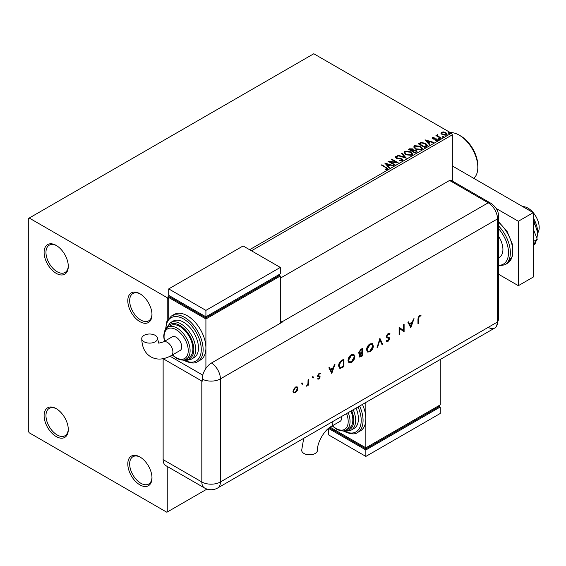 <?xml version="1.0" encoding="UTF-8"?>
<svg xmlns="http://www.w3.org/2000/svg" width="566" height="566" viewBox="0 0 566 566"><rect width="100%" height="100%" fill="white"/><g stroke="black" fill="none" stroke-linecap="round" stroke-linejoin="round"><path stroke-width="0.85" d="M139.887 293.733L139.887 293.733A17.093 9.87 -120 0 0 127.803 300.716A17.093 9.87 -120 0 0 139.887 321.651A17.093 9.87 -120 0 0 151.978 314.675A17.093 9.87 -120 0 0 139.887 293.733M151.971 314.123A15.784 9.113 60 0 1 148.709 320.823A15.784 9.113 60 0 1 140.821 320.045A15.784 9.113 60 0 1 130.505 306.135A15.784 9.113 60 0 1 132.925 293.492A15.784 9.113 60 0 1 140.361 294.023M56.197 245.418L56.197 245.418A17.093 9.87 -120 0 0 44.106 252.394A17.093 9.87 -120 0 0 56.197 273.336A17.093 9.87 -120 0 0 68.288 266.353A17.093 9.87 -120 0 0 56.197 245.418M68.274 265.801A15.784 9.113 60 0 1 65.019 272.508A15.784 9.113 60 0 1 57.124 271.722A15.784 9.113 60 0 1 46.815 257.82A15.784 9.113 60 0 1 49.235 245.17A15.784 9.113 60 0 1 56.671 245.701M56.197 408.631L56.197 408.631A17.093 9.87 -120 0 0 44.106 415.607A17.093 9.87 -120 0 0 56.197 436.549A17.093 9.87 -120 0 0 68.288 429.566A17.093 9.87 -120 0 0 56.197 408.631M68.274 429.014A15.784 9.113 60 0 1 65.019 435.721A15.784 9.113 60 0 1 57.124 434.936A15.784 9.113 60 0 1 46.815 421.033A15.784 9.113 60 0 1 49.235 408.383A15.784 9.113 60 0 1 56.671 408.914M139.887 456.946L139.887 456.946A17.093 9.87 -120 0 0 127.803 463.929A17.093 9.87 -120 0 0 139.887 484.864A17.093 9.87 -120 0 0 151.978 477.888A17.093 9.87 -120 0 0 139.887 456.946M151.971 477.336A15.784 9.113 60 0 1 148.709 484.036A15.784 9.113 60 0 1 140.821 483.258A15.784 9.113 60 0 1 130.505 469.348A15.784 9.113 60 0 1 132.925 456.705A15.784 9.113 60 0 1 140.361 457.236M249.62 249.712L451.406 133.208L313.776 53.756L28.3 218.575L28.3 431.179L29.227 432.792L166.857 512.244L167.784 511.706L167.784 466.766M440.985 133.477L441.544 132.239L443.68 131.913L445.859 132.607L447.105 134.192L446.468 135.083L442.188 134.729L440.928 133.137M437.744 135.111L438.056 136.109L441.211 138.019L440.709 138.309L435.954 135.564L437.157 135.677L437.242 134.722L437.787 134.602L437.638 135.628M436.329 135.776L437.157 136.109L437.242 134.722L437.242 135.154L437.787 134.602M432.106 138.224L432.403 137.517L434.044 137.354L434.157 137.757L433.018 137.842L433.174 138.486L436.917 139.01L437.235 140.418L435.558 140.637L435.41 140.219L436.598 140.106L436.443 139.314L433.591 139.123L432.693 138.79L432.403 137.517L432.063 138.005M433.018 137.842L433.174 138.918L433.726 139.095L433.726 138.67M437.61 139.887L437.235 140.418M435.41 140.644L436.598 140.538L436.443 139.314M426.283 146.644L424.769 147.514L418.26 143.757L421.033 142.427L425.604 143.368L427.344 145.391L426.283 146.644M415.09 153.103L408.581 149.346L409.501 148.816L412.614 148.879L413.392 150.032L416.081 150.4L416.993 151.554L415.09 153.103M413.406 149.863L413.392 150.457L416.081 150.825L416.081 150.4M406.331 158.162L397.735 155.608L398.28 155.296L404.796 157.228L401.443 153.464L401.987 153.153L406.331 158.162M394.976 164.713L394.481 165.003L387.972 161.246L396.08 162.166L391.226 159.364L391.722 159.074L398.231 162.838L390.137 161.918L394.976 164.713M385.135 169.574L386.691 169.354L386.691 168.923L385.708 167.55L381.378 165.053L381.88 164.763L387.809 168.703L387.363 169.305L385.382 169.581L385.135 169.142L386.84 168.795M168.718 298.565L167.784 299.103L166.857 297.497L29.227 218.037M166.857 297.497L169.644 295.884M384.795 163.079L393.476 165.583L392.931 165.895L390.179 165.081L388.347 166.135L389.769 167.727L389.224 168.038L384.795 163.079M402.369 160.638L399.483 160.666L399.561 160.242L401.662 160.277L402.002 159.796L401.662 160.709L401.471 159.117L397.162 158.643L395.146 157.277L395.556 156.669L397.919 156.584L397.926 157.037L396.221 157.058L396.384 157.914L401.98 158.834L402.836 159.966L402.369 160.638M396.221 157.058L396.384 158.346L397.53 158.657L397.53 158.225M405.857 154.709L404.074 152.502L404.881 151.292L410.831 151.801L412.593 154.016L411.758 155.218L405.857 154.709M415.536 149.12L413.753 146.912L414.56 145.703L420.51 146.212L422.271 148.426L421.444 149.629L415.536 149.12M425.024 139.852L433.705 142.356L433.153 142.674L430.401 141.854L428.575 142.908L429.99 144.5L429.445 144.818L425.024 139.852M438.664 138.96L438.544 138.408L439.499 138.479L439.626 139.031L438.664 138.96L438.544 138.408L438.544 138.84L439.499 138.911L439.499 138.479L439.626 139.031M442.506 136.746L442.379 136.194L443.341 136.264L443.468 136.816L442.506 136.746L442.379 136.194L442.379 136.618L443.341 136.696L443.341 136.264L443.468 136.816M448.767 133.13L448.64 132.578L449.602 132.649L449.722 133.201L448.767 133.13L448.64 132.578L448.64 133.01L449.602 133.081L449.602 132.649L449.722 133.201M452.333 181.021L452.333 134.821L251.474 250.788M167.784 319.592L167.784 299.103M167.784 511.706L206.979 489.081M451.406 133.208L452.333 134.821M381.746 165.265L381.88 164.763M381.88 165.194L387.76 168.909M386.267 169.489L386.267 169.057M385.227 163.56L392.988 165.866M389.514 167.869L388.347 166.135M386.408 163.956L387.894 166.057L389.295 164.819L386.408 163.956L387.894 165.626L389.295 164.819M387.894 166.057L387.894 165.626M388.75 161.699L396.08 162.598L396.08 162.166M391.594 159.584L391.722 159.074M391.722 159.506L397.466 162.817M394.608 164.932L390.137 162.35L390.137 161.918M401.471 159.541L401.662 160.709L399.561 160.666L399.561 160.242M395.188 157.489L395.556 156.669M395.556 157.1L397.919 157.008L397.919 156.584M396.221 157.489L396.384 158.346L396.221 157.489M397.53 158.657L398.797 158.671L398.797 158.239M398.797 158.671L401.98 159.258L401.98 158.834M401.98 159.258L402.808 160.164M398.223 155.756L398.28 155.296M398.28 155.721L404.796 157.659L404.796 157.228M401.697 153.747L401.987 153.153M401.987 153.577L405.978 158.055M404.089 152.721L404.881 151.292M404.881 151.716L410.831 152.233L410.831 151.801M410.831 152.233L412.572 154.228M404.945 152.877L406.353 154.851L411.079 155.275L411.73 154.044M410.329 152.091L405.567 151.66L404.923 152.643L406.353 154.419L411.079 154.843L411.758 153.825L410.329 152.091M411.079 155.275L411.079 154.843M406.353 154.851L406.353 154.419M408.956 149.558L412.614 149.311L412.614 148.879M412.614 149.311L413.392 150.457M416.081 150.825L416.958 151.759M415.494 152.53L416.144 151.412L415.578 150.683L413.633 150.471L412.501 151.03L414.928 152.855L416.088 151.617M412.09 150.924L412.692 149.87L412.126 149.176L409.749 149.438L411.836 151.072L412.628 150.068M411.836 151.072L412.09 150.499M409.749 149.438L411.836 150.648M414.928 152.855L415.494 152.098M412.501 151.03L414.928 152.431M413.767 147.132L414.56 145.703M414.56 146.127L420.51 146.644L420.51 146.212M420.51 146.644L422.25 148.639M414.63 147.287L416.038 149.261L420.757 149.686L421.415 148.455M420.014 146.502L415.246 146.07L414.602 147.054L416.038 148.83L420.757 149.254L421.437 148.235L420.014 146.502M420.757 149.686L420.757 149.254M416.038 149.261L416.038 148.83M418.635 143.969L421.033 142.858L421.033 142.427M421.033 142.858L425.604 143.799L425.604 143.368M425.604 143.799L427.323 145.604M426.318 146.092L425.101 143.658L421.38 142.936L419.434 143.849L419.434 144.28L424.606 147.266L426.318 146.092L426.424 145.427M419.434 143.849L424.606 146.842L426.46 145.207L426.46 145.639M424.606 147.266L424.606 146.842M425.455 140.34L433.209 142.639M429.736 144.648L428.575 142.908M426.63 140.736L428.122 142.83L429.516 141.592L426.63 140.736L428.122 142.399L429.516 141.592M428.122 142.83L428.122 142.399M432.403 137.948L433.252 137.757M434.044 137.743L434.044 137.354M433.018 138.267L433.174 138.918L433.018 138.267M433.726 139.095L436.018 139.109L436.018 138.684M436.018 139.109L436.917 139.441L436.917 139.01M436.917 139.441L437.56 140.092M436.598 140.538L436.443 139.745L436.598 140.538M438.664 139.392L438.544 138.84M439.499 138.911L439.626 139.462M436.457 135.706L436.457 135.274M437.744 135.536L438.056 136.109M438.056 136.54L440.843 138.238M442.506 137.177L442.379 136.618M443.341 136.696L443.468 137.248M440.985 133.901L441.544 132.239M441.544 132.67L443.68 132.345L443.68 131.913M443.68 132.345L445.859 133.038L445.859 132.607M445.859 133.038L447.076 134.404M441.742 133.427L442.69 134.871L445.888 135.175L446.298 134.298M445.357 132.904L442.131 132.578L441.706 133.208L442.69 134.439L445.888 134.743L446.333 134.085L445.357 132.904M445.888 135.175L445.888 134.743M442.69 134.871L442.69 134.439M448.767 133.562L448.64 133.01M449.602 133.081L449.722 133.633M460.703 136.003L459.217 135.147L460.703 136.003A24.197 13.973 60 0 1 477.817 165.64L477.817 167.359A26.305 15.183 -120 0 0 459.217 135.147L459.217 135.147A26.305 15.183 -120 0 0 450.387 132.621M473.806 178.361A26.305 15.183 -120 0 0 477.817 167.359M522.8 206.64A15.784 9.113 60 0 1 528.028 208.161A15.784 9.113 60 0 1 537.693 233.065M498.434 236.057A17.093 9.87 60 0 1 499.382 257.325L498.434 257.87M498.434 274.185L518.357 285.681L518.357 221.256L496.29 208.521M518.357 285.681L533.236 277.092L533.236 212.667L452.333 165.958M518.357 221.256L533.236 212.667M533.236 228.869L537.268 239.269L533.236 241.597M537.268 239.269L533.236 245.007M533.236 218.469L534.955 224.306L533.236 225.296M534.955 224.306L537.7 232.64L536.901 238.314M536.158 240.847L534.955 244.144L533.236 245.135M533.236 217.797A21.041 12.148 60 0 1 537.7 232.64A21.041 12.148 60 0 1 537.53 235.116A21.041 12.148 60 0 1 537.516 235.223M280.304 278.168L449.546 180.455L488.232 202.791L449.546 180.455A13.152 7.591 -60 0 1 452.404 181.056L491.083 203.392A13.152 7.591 -60 0 0 488.232 202.791A13.152 7.591 60 0 1 497.528 218.893L497.528 321.976A13.152 7.591 60 0 1 496.509 326.271A13.152 7.591 60 0 1 488.232 327.346M301.968 382.821L302.881 383.345L302.336 384.286L301.798 383.974L302.336 383.033L302.881 383.345L302.336 383.033M302.506 383.132L301.968 384.073L302.336 384.286L301.798 383.974M312.729 376.602L313.649 377.133L313.104 378.074L312.559 377.755L313.104 376.815L313.649 377.133L313.104 376.815M313.274 376.914L312.729 377.855L313.104 378.074L312.559 377.755M331.924 373.567L328.832 367.829L329.469 367.468L330.431 369.322L333.381 367.617L334.372 364.631L335.008 364.263L331.768 373.475M354.868 356.523C354.698 359.042 353.566 361.016 351.493 362.459L349.01 362.735L348.026 360.514C348.217 357.988 349.349 356.014 351.436 354.585L353.884 354.33L354.5 356.311C354.323 358.823 353.198 360.804 351.118 362.247L351.493 362.459M373.397 345.826C373.22 348.345 372.095 350.319 370.015 351.762L367.539 352.045L366.556 349.816C366.74 347.291 367.879 345.317 369.966 343.895L372.414 343.633L373.022 345.614C372.853 348.125 371.721 350.106 369.648 351.55L370.015 351.762M389.535 334.612L388.106 334.188L386.833 336.197L387.066 336.798L389.309 337.725L389.67 338.666L388.064 341.34L386.33 341.072L386.861 340.308L388.135 340.534L389.09 339.034L388.658 338.305L386.911 337.739L386.253 336.522L388.106 333.416L389.486 333.289L390.087 333.919L389.535 334.612L388.87 334.06M389.167 334.4L387.738 333.975L386.465 335.985L387.151 336.869M386.79 341.44L386.33 341.072M388.375 338.143L387.781 338.065M410.951 327.94L407.867 322.203L408.496 321.835L409.459 323.688L412.409 321.99L413.399 319.005L414.036 318.637L410.796 327.848M163.135 459.634L201.821 481.963A13.152 7.591 120 0 0 204.545 487.984L165.859 465.655A13.152 7.591 -60 0 1 163.135 459.634L163.135 358.71L201.821 381.031A13.152 7.591 180 0 0 202.196 381.243L202.196 379.093A13.138 7.584 -60 0 1 211.493 363.004L282.165 322.203A13.152 7.591 -120 0 0 281.79 321.976L488.232 202.791A13.152 7.591 60 0 1 497.528 218.893L497.528 321.976A13.152 7.591 60 0 1 494.804 327.997L217.691 487.984A13.152 7.591 60 0 0 220.415 481.963L497.528 321.976A13.152 7.591 -0 0 0 498.434 319.203L496.509 326.271M418.543 318.552L418.543 323.554L417.963 323.894L417.963 318.814L419.477 315.304L421.047 315.269L420.708 316.04L419.448 316.097L418.543 318.552L418.175 318.34L418.543 323.554M403.523 324.707L404.11 324.375L404.11 331.888L399.688 328.528L399.688 334.442L399.101 334.782L399.101 327.261L403.523 330.615L403.523 324.707M379.906 338.348L382.658 344.27L382.036 344.63L379.864 339.961L377.699 347.135L377.069 347.503L379.906 338.348M362.466 348.415L362.466 355.929L359.58 357.04L359.127 355.993L359.877 353.962L359.106 353.884L358.625 352.767L360.705 349.434L362.466 348.415M341.921 360.273L343.937 359.113L343.937 366.627L340.562 368.31L339.501 368.148L338.595 365.855C338.723 363.365 339.826 361.504 341.921 360.273M320.016 374.076L319.075 374.041L318.233 375.414L319.939 376.27L320.158 376.991L318.955 379.128L317.738 379.05L318.134 378.35L318.955 378.449L319.571 377.352L317.873 376.503L317.653 375.782L319.047 373.39L320.406 373.348L319.832 373.97M318.134 378.35L318.955 378.449M319.408 376.949L317.498 376.284M319.649 373.864L318.7 373.829L317.866 375.201L319.939 376.27L320.158 376.991M308.64 379.489L308.64 384.986L308.053 385.319L308.053 384.512L306.383 386.196L307.946 383.621L308.053 379.828L308.64 379.489M297.221 390.766L295.41 392.719L293.598 392.861L292.947 391.283L295.41 387.031L297.129 386.826L297.872 388.439L297.221 390.766L296.846 390.547L295.035 392.507L295.41 392.719M281.79 321.976L280.304 321.12M202.755 375.131L170.069 356.255L202.755 375.131M420.651 315.113L420.333 315.828L420.708 316.04M420.333 315.828L419.873 315.955M419.498 315.743L419.073 315.878L419.448 316.097M419.073 315.878L418.175 318.34M408.298 321.955L409.459 323.688M413.491 318.955L410.64 327.544M412.098 322.938L409.395 324.07L410.916 326.49L412.098 322.938L409.77 324.283L410.916 326.49M409.395 324.07L409.77 324.283M403.735 324.587L403.735 331.676L404.11 331.888M399.688 334.442L399.313 334.23L399.313 328.315L399.688 328.528M399.172 327.219L403.523 330.615M389.295 333.197L390.087 333.919M389.719 333.699L389.259 334.287M387.738 333.975L388.106 334.188M386.465 335.985L386.833 336.197M388.934 337.513L389.67 338.666M389.302 338.447L387.696 341.128L388.064 341.34M387.696 341.128L386.599 341.312M387.413 337.852L386.748 337.626M379.758 338.61L382.658 344.27M382.291 344.057L381.88 344.291M377.699 347.135L377.324 346.923L379.496 339.749L379.864 339.961M369.648 351.55L367.362 351.925M372.223 343.541L373.022 345.614M371.841 344.34L369.619 344.432L366.768 349.264L367.73 351.104M367.136 349.477L367.914 351.231L369.987 351.012L372.81 346.166L372.039 344.439L369.987 344.652L367.136 349.477L366.768 349.264M369.619 344.432L369.987 344.652M362.091 348.628L362.091 355.717L362.466 355.929M362.091 355.717L359.41 356.898M358.936 353.75L359.877 353.962M358.837 352.215L359.537 353.142L361.879 352.321L361.879 349.526L360.676 349.788L358.837 352.215L359.375 352.993M359.339 355.434L361.087 355.957L361.879 355.498L361.879 353.092L361.115 353.099L359.339 355.434L359.799 356.071M361.115 353.099L361.49 353.318L359.714 355.646L359.948 356.226L359.58 356.014M361.879 353.092L361.49 353.318M360.676 349.788L361.051 350L359.212 352.427M361.879 349.526L361.051 350M351.118 362.247L348.833 362.622M353.693 354.231L354.5 356.311M353.318 355.038L351.09 355.13L348.239 359.962L349.201 361.794M348.614 360.174L349.392 361.922L351.465 361.702L354.288 356.863L353.509 355.137L351.465 355.349L348.614 360.174L348.239 359.962M351.09 355.13L351.465 355.349M343.569 359.325L343.569 366.414L343.937 366.627M343.569 366.414L340.187 368.091L340.562 368.31M340.187 368.091L339.331 368.034M338.808 365.311L339.897 367.306L340.895 367.405L343.357 366.195L343.357 360.217L342.982 360.004L340.378 361.702L338.808 365.311L339.727 367.178M340.378 361.702L340.746 361.915L339.183 365.523M343.357 360.217L340.746 361.915M329.27 367.582L330.431 369.322M334.464 364.582L331.612 373.171M333.063 368.572L330.367 369.697L331.888 372.124L333.063 368.572L330.742 369.909L331.888 372.124M330.367 369.697L330.742 369.909M319.783 376.779L318.58 378.909L318.955 379.128M318.58 378.909L317.363 378.831M320.016 373.164L319.649 373.857M318.7 373.829L319.075 374.041M317.866 375.201L318.233 375.414M318.021 375.633L318.743 375.782L318.021 375.633M312.729 377.855L312.191 377.543M308.265 379.708L308.265 384.767L308.64 384.986M307.225 385.177L306.524 385.87L306.892 386.09M306.524 385.87L306.015 385.977M301.968 384.073L301.423 383.755M295.035 392.507L293.23 392.641M296.938 386.734L297.872 388.439M297.504 388.226L296.846 390.547M296.549 387.469L295.042 387.491L293.16 390.724L293.917 392.04M293.535 390.936L294.087 392.167L295.41 392.04L297.291 388.771L296.747 387.547L295.41 387.71L293.535 390.936L293.16 390.724M295.042 387.491L295.41 387.71M303.701 438.332L301.685 450.26A7.889 4.556 -0 0 0 303.999 453.486A7.889 4.556 -0 0 0 312.595 454.47A7.889 4.556 -0 0 0 317.469 450.26C317.01 442.753 324.474 429.827 331.202 426.474A7.889 4.556 60 0 0 332.836 422.859A7.889 4.556 60 0 0 332.737 421.571M341.574 416.463A7.889 4.556 60 0 1 341.68 417.758A7.889 4.556 60 0 1 340.046 421.366L331.202 426.474M348.168 412.656A18.409 10.627 60 0 1 346.229 429.941L349.024 428.335A18.409 10.627 -120 0 0 350.962 411.043M353.241 409.727A21.041 12.148 60 0 1 351.267 430.075L354.054 428.462A21.041 12.148 -120 0 0 356.028 408.121M359.636 406.034A26.305 15.183 60 0 1 357.62 432.481L360.408 430.868A26.305 15.183 -120 0 0 365.855 418.833A26.305 15.183 -120 0 0 362.424 404.428M365.855 402.447L365.855 447.819L440.249 404.874L440.249 359.495M440.249 407.018L365.855 449.97L365.855 456.415L440.249 413.463L440.249 407.018L438.388 405.942L438.388 407.018L365.855 448.895L365.855 447.819L330.091 427.174M365.855 448.895L330.516 428.497L330.516 427.422L328.655 428.497L365.855 449.97M365.855 456.415L328.655 434.936L328.655 428.497M144.054 341.779A7.889 4.556 180 0 1 141.748 338.56A7.889 4.556 180 0 1 146.615 334.35A7.889 4.556 180 0 1 155.211 335.341A7.889 4.556 180 0 1 157.525 338.56A7.889 4.556 180 0 1 152.657 342.77A7.889 4.556 180 0 1 144.054 341.779M163.369 341.935L172.213 336.834A7.889 4.556 60 0 1 178.29 338.949A7.889 4.556 60 0 1 181.736 346.887A7.889 4.556 60 0 1 180.101 350.495L171.265 355.604A7.889 4.556 60 0 0 172.899 351.988A7.889 4.556 60 0 0 167.317 342.324A7.889 4.556 60 0 0 163.369 341.935L158.756 343.173L157.525 338.56M179.875 326.483A18.409 10.627 -120 0 0 170.67 325.57L167.876 327.183A18.409 10.627 60 0 1 177.087 328.096A18.409 10.627 60 0 1 189.115 344.319A18.409 10.627 60 0 1 186.292 359.07L189.079 357.464A18.409 10.627 -120 0 0 191.902 342.713A18.409 10.627 -120 0 0 179.875 326.483M183.596 322.188A21.041 12.148 -120 0 0 173.076 321.148L170.281 322.762A21.041 12.148 60 0 1 180.802 323.802A21.041 12.148 60 0 1 194.548 342.345A21.041 12.148 60 0 1 191.322 359.205L194.117 357.592A21.041 12.148 -120 0 0 197.336 340.732A21.041 12.148 -120 0 0 183.596 322.188M187.311 315.75A26.305 15.183 -120 0 0 174.165 314.448L171.371 316.054A26.305 15.183 60 0 1 184.523 317.356A26.305 15.183 60 0 1 201.708 340.534A26.305 15.183 60 0 1 197.675 361.61L200.463 360.004A26.305 15.183 -120 0 0 205.911 347.963A26.305 15.183 -120 0 0 187.311 315.75M205.911 368.374L205.911 318.969L280.304 276.017L280.304 323.271M168.718 318.304L168.718 297.497L170.578 296.421L170.578 297.497L205.911 317.894L278.444 276.017L278.444 274.949L280.304 276.017M168.718 297.497L205.911 318.969M168.718 288.901L205.911 310.38L280.304 267.428L243.104 245.955L168.718 288.901L168.718 295.346L205.911 316.819L205.911 317.894M280.304 267.428L280.304 273.873L205.911 316.819L205.911 310.38M386.274 167.727L386.274 167.303M409.501 149.24L409.501 148.816M419.25 143.615L419.25 143.184M425.144 146.955L425.144 146.53M434.716 139.095L434.716 138.663M439.612 137.531L439.612 137.099M498.434 221.532L507.214 231.706L512.414 244.328L512.555 255.924L507.334 263.367A26.305 15.183 -120 0 0 512.067 245.036A26.305 15.183 -120 0 0 498.434 222.141M498.434 265.327A24.989 14.426 -120 0 0 508.501 252.719A24.989 14.426 -120 0 0 498.434 228.494M498.434 225.792A26.305 15.183 60 0 1 504.914 264.761L498.434 266.048M211.493 363.004A13.152 7.591 60 0 1 220.415 378.887L497.528 218.893A13.152 7.591 -0 0 0 498.434 216.12L498.434 319.203M202.196 379.093A13.152 7.591 -0 0 0 220.415 378.887L220.415 481.963A13.152 7.591 -0 0 1 201.821 481.963L201.821 381.031M360.825 356.453L361.193 356.665M342.253 367.171L342.628 367.384M342.239 360.436L342.607 360.648M343.824 430.804A24.989 14.426 -120 0 0 359.261 428.618A24.989 14.426 -120 0 0 358.037 406.961M345.366 430.365A19.725 11.391 -120 0 0 351.635 410.654M332.461 425.745A17.093 9.87 -120 0 0 336.098 428.497A17.093 9.87 -120 0 0 346.569 427.556A17.093 9.87 -120 0 0 346.562 413.583M183.879 359.934A24.989 14.426 -120 0 0 201.263 349.406A24.989 14.426 -120 0 0 183.596 318.969A24.989 14.426 -120 0 0 165.93 328.839M185.422 359.502A19.725 11.391 -120 0 0 193.53 346.13A19.725 11.391 -120 0 0 179.875 325.415A19.725 11.391 -120 0 0 167.076 327.728M172.517 354.875A17.093 9.87 -120 0 0 176.153 357.627A17.093 9.87 -120 0 0 188.245 350.644A17.093 9.87 -120 0 0 176.153 329.709A17.093 9.87 -120 0 0 164.628 341.213M395.974 157.398L395.974 157.829M411.758 153.825L411.758 154.249M404.923 152.643L404.923 153.075M412.692 149.87L412.692 150.301M416.144 151.412L416.144 151.844M421.437 148.235L421.437 148.66M414.602 147.054L414.602 147.485M432.856 138.069L432.856 138.5M436.81 139.802L436.81 140.234M446.333 134.085L446.333 134.517M441.706 133.208L441.706 133.64M507.334 263.367L504.914 264.761M498.434 216.12C498.696 211.394 496.248 207.149 491.083 203.392M204.545 487.984A13.152 13.152 0 0 0 217.691 487.984M367.914 351.231L367.546 351.012M372.039 344.439L371.664 344.22M359.537 353.142L359.169 352.922M349.392 361.922L349.017 361.709M353.509 355.137L353.142 354.917M339.897 367.306L339.522 367.086M318.269 378.442L317.901 378.23M319.344 376.899L318.969 376.687M318.446 375.874L318.071 375.661M294.087 392.167L293.719 391.948M296.747 387.547L296.372 387.335M357.62 432.481C355.059 434.688 350.46 434.271 343.81 431.242L343.208 430.882M351.267 430.075L346.944 431.172L344.029 430.768M346.229 429.941C343.979 431.511 340.69 431.235 336.367 429.099L332.2 425.894M171.265 355.604C163.609 359.764 156.81 360.174 150.867 356.842C145.009 353.361 141.967 347.269 141.748 338.56M171.371 316.054L166.906 321.276L165.548 329.334M183.264 360.018L183.865 360.372C190.417 363.4 195.022 363.811 197.675 361.61M170.281 322.762L166.064 328.683M167.876 327.183L165.024 330.176L164.366 331.676L163.68 336.077L164.366 341.362M172.262 355.024L176.429 358.228C180.766 360.365 184.056 360.648 186.292 359.07M184.084 359.898L187.021 360.301L191.322 359.205"/></g></svg>
